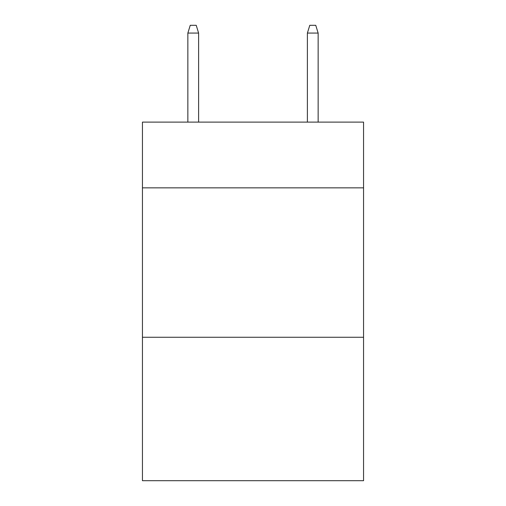 <?xml version="1.0" encoding="UTF-8"?>
<svg xmlns="http://www.w3.org/2000/svg" width="506" height="506" viewBox="0 0 506 506"><rect width="100%" height="100%" fill="white"/><g stroke="black" fill="none" stroke-linecap="round" stroke-linejoin="round"><path stroke-width="0.76" d="M363.561 187.859L363.561 122.117L142.439 122.117L142.439 187.859L363.561 187.859L363.561 480.7L142.439 480.7L142.439 187.859M363.561 337.268L142.439 337.268M198.618 122.117L198.618 33.067L187.859 33.067L187.859 122.117M187.859 33.067L190.25 25.3L196.227 25.3L198.618 33.067M307.382 33.067L309.773 25.3L315.75 25.3L318.141 33.067L307.382 33.067L307.382 122.117M318.141 33.067L318.141 122.117"/></g></svg>
